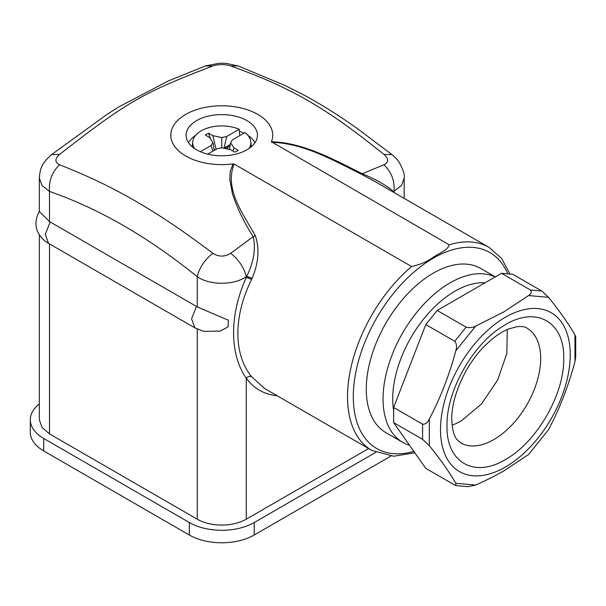 <?xml version="1.0" encoding="UTF-8"?>
<svg xmlns="http://www.w3.org/2000/svg" width="606" height="606" viewBox="0 0 606 606"><rect width="100%" height="100%" fill="white"/><g stroke="black" fill="none" stroke-linecap="round" stroke-linejoin="round"><path stroke-width="0.91" d="M375.697 452.379L254.194 522.531A45.867 26.482 180 0 1 189.322 522.531L43.738 438.471A45.867 26.482 180 0 1 30.3 419.746A45.867 26.482 180 0 1 39.352 403.952M390.862 456.106L254.194 535.015A45.867 26.482 180 0 1 189.322 535.015L43.738 450.955A45.867 26.482 180 0 1 30.3 432.229L30.3 419.746M455.75 350.897C449.341 374.978 440.532 397.695 429.313 419.041L429.313 445.645C440.517 459.553 449.334 472.097 455.75 483.255L475.702 485.035C486.33 480.308 495.738 475.566 503.927 470.801L528.583 454.508L548.536 429.692C559.739 408.376 568.549 385.658 574.973 361.54L574.973 334.951C568.564 323.801 559.747 311.264 548.528 297.326L541.817 291.031L512.858 274.313L501.495 273.306L437.168 310.446L466.128 327.164C469.521 328.028 472.718 327.672 475.702 326.081L455.75 350.897C457.06 347.041 456.727 343.837 454.765 341.292L466.128 327.164M548.528 297.326L528.576 295.554L503.927 311.848L475.702 326.081M528.576 295.554C531.326 293.834 531.954 291.986 530.455 290.024L501.495 273.306M437.168 310.446L425.806 324.574L454.765 341.292M505.374 467.059A91.733 52.964 -60 0 1 440.501 429.609A91.733 52.964 -60 0 1 505.374 317.256A91.733 52.964 -60 0 1 570.238 354.707A91.733 52.964 -60 0 1 505.374 467.059M425.806 324.574L393.642 407.482L393.642 422.624L425.806 468.385L454.765 485.103L455.939 485.58L455.75 483.255M393.642 407.482L422.602 424.2C425.526 424.389 427.76 422.67 429.313 419.041M429.313 445.645L422.602 439.342L393.642 422.624M475.702 485.035L468.241 486.679L455.939 485.58M548.536 429.692L528.583 454.508M574.973 334.951L575.7 336.769L575.692 357.139L574.973 361.54M393.642 410.732A87.961 50.783 -60 0 1 454.917 291.206A87.961 50.783 -60 0 1 485.05 282.797M507.275 329.52L506.828 353.518L497.617 380.068L481.414 404.043L461.355 420.844A66.251 38.254 -60 0 1 452.076 425.124M409.573 445.289A94.794 54.729 -60 0 1 402.695 442.335A94.794 54.729 -60 0 1 388.166 366.372A94.794 54.729 -60 0 1 450.091 282.843A94.794 54.729 -60 0 1 495.185 276.942M402.695 442.335L385.901 432.639A94.794 54.729 -60 0 1 371.372 356.676A94.794 54.729 -60 0 1 433.298 273.147A94.794 54.729 -60 0 1 480.694 268.45L495.291 276.881M234.06 164.021L411.603 266.526C420.155 264.655 427.351 261.572 433.207 257.285C438.63 253.482 447.963 250.164 449.22 244.809L271.443 141.759A50.965 29.421 180 0 0 257.792 114.398A50.965 29.421 180 0 0 185.724 114.398A50.965 29.421 180 0 0 185.724 156.007A50.965 29.421 180 0 0 233.113 163.885L234.06 164.021C224.409 189.034 242.483 213.017 255.308 235.545C259.709 248.687 258.633 262.943 252.088 278.321A117.216 67.675 120 0 0 251.626 279.48C233.022 316.696 233.537 354.752 251.626 376.72L264.413 388.393L371.804 450.394L393.779 456.235L414.845 452.788M246.983 120.639A35.678 20.596 180 0 1 257.399 136.07A35.678 20.596 180 0 1 234.711 154.394A35.678 20.596 180 0 1 196.533 149.765A35.678 20.596 180 0 1 186.118 136.07A35.678 20.596 180 0 1 207.419 116.344A35.678 20.596 180 0 1 246.983 120.639M375.561 181.861L361.449 174.27C333.898 160.635 303.735 143.205 271.677 142.304M361.449 174.27L362.267 173.725C334.292 159.886 303.621 142.577 271.443 141.759M393.226 192.057A4.075 3.235 143.1 0 1 393.536 191.602C386.507 185.406 376.084 179.444 362.267 173.725L383.954 164.771C388.817 162.31 388.817 158.855 383.954 154.416C349.101 126.472 330.035 113.527 308.386 100.838C286.729 88.521 266.905 79.015 230.727 65.948C224.743 64.138 218.766 64.138 212.789 65.948C141.698 93.369 127.866 101.353 59.562 154.416C54.699 158.863 54.699 162.31 59.562 164.771C94.415 178.596 113.481 188.564 135.13 200.874C156.787 213.57 176.604 226.046 212.789 253.24C218.774 257.035 224.75 257.035 230.727 253.24L253.232 236.673C244.309 222.894 237.385 208.615 232.462 193.844L229.886 180.035C229.879 174.293 230.204 170.824 230.848 169.619L233.113 163.885M230.727 253.24C239.029 260.065 244.21 267.897 246.263 276.73L246.74 276.359C253.732 262.08 255.899 248.854 253.232 236.673L255.308 235.545M254.975 142.713A34.701 20.036 0 0 0 247.862 135.312M244.036 133.161A34.701 20.036 0 0 0 239.378 131.26M195.655 135.312A34.701 20.036 0 0 0 188.542 142.713M251.626 279.48A4.075 0.833 21.5 0 0 246.263 277.556A121.298 70.031 120 0 1 246.74 276.359L252.088 278.321M212.789 253.24C204.487 260.065 199.306 267.897 197.253 276.73C209.896 285.464 233.681 285.426 246.263 276.73L246.263 277.556C229.341 314.62 229.424 354.419 246.263 378.182C247.945 376.402 249.733 375.917 251.626 376.72M383.954 164.771C391.491 172.043 394.839 180.929 394.014 191.428L393.877 192.435M383.954 154.416L391.991 154.636C395.589 157.689 397.945 160.166 399.051 162.06C403.195 169.733 404.899 175.051 404.164 178.02L401.513 185.504L393.536 191.602A121.298 70.031 120 0 1 394.014 192.254L394.264 192.663M391.991 154.636L358.661 129.54C340.708 116.587 322.597 105.156 304.326 95.24L284.873 85.416L238.203 65.956L226.409 63.418L222.826 63.229L219.137 63.282L205.313 65.956L212.789 65.948M230.727 65.948L238.203 65.956M59.562 154.416L51.525 154.628L107.595 114.004L119.215 106.694L168.438 80.901L205.313 65.956M59.562 164.771C52.025 172.043 48.669 180.929 49.503 191.428L42.003 185.504L39.352 178.012L39.352 211.562L49.503 221.576L197.253 306.886L228.379 320.233L228.015 326.892L220.44 331.05L203.851 331.414L194.867 327.846L191.564 318.809L196.533 306.454M368.622 448.554L246.263 519.198A34.656 20.006 180 0 1 197.253 519.198L49.503 433.896L41.988 427.404L39.352 419.746L39.352 234.711M194.473 148.47A29.065 16.779 180 0 1 192.693 142.69A29.065 16.779 180 0 1 192.753 141.653A29.065 16.779 180 0 1 209.585 127.457A29.065 16.779 180 0 1 239.219 129.283L239.734 135.646M207.706 154.136L216.827 148.864L221.758 147.773L230.681 149.75L235.014 152.167L238.173 150.349L233.984 147.849L230.56 142.69L232.454 139.85L244.991 132.608A29.065 16.779 180 0 1 250.763 141.653A29.065 16.779 180 0 1 250.823 142.69A29.065 16.779 180 0 1 249.043 148.47M221.758 147.773L221.758 137.615L226.682 136.517L239.219 129.283M200.397 151.697L211.062 145.538L212.956 142.69L209.532 137.539L205.343 135.04L208.502 133.222L212.835 135.638L221.758 137.615M226.682 136.517L224.076 148.016L230.28 144.433M230.03 145.985L227.917 147.16L224.076 148.016M212.804 151.189L211.062 145.538M214.198 150.386L212.956 142.69M214.547 150.19L213.85 148.235M210.615 139.175L208.502 133.222M216.092 149.296L212.835 135.638M227.47 149.038L227.917 147.16M229.666 148.235L229.235 149.432M229.469 149.485L230.56 142.69M232.969 151.03L233.984 147.849M43.738 438.471L43.738 450.955M189.322 535.015L189.322 522.531M254.194 522.531L254.194 535.015M541.817 291.031L530.455 290.024M446.993 425.867C446.221 390.817 473.362 343.117 504.109 325.49C535.742 305.462 564.595 321.407 563.747 358.449C564.519 393.499 537.378 441.191 506.631 458.825C474.998 478.854 446.145 462.908 446.993 425.867M422.602 424.2L422.602 439.342M540.688 358.449A66.251 38.254 120 0 0 526.962 328.119C525.122 326.793 521.993 326.278 517.562 326.573L508.517 328.99C500.609 332.164 492.398 338.087 483.899 346.746C464.908 365.903 451.318 397.559 451.765 419.208C452.144 429.442 453.977 436.328 457.265 439.865L460.712 442.88A66.251 38.254 120 0 0 493.837 439.592A66.251 38.254 120 0 0 540.688 358.449M507.798 273.867A113.14 65.319 120 0 0 433.298 258.164A113.14 65.319 120 0 0 353.896 385.075A113.14 65.319 120 0 0 413.853 451.379M411.603 266.526A117.216 67.675 120 0 0 350.715 368.607A117.216 67.675 120 0 0 371.804 450.394M510.002 274.056L501.526 258.315L489.019 247.369A117.216 67.675 120 0 0 449.22 244.809M246.263 519.198L246.263 378.182A121.298 70.031 120 0 0 277.124 395.733M197.253 306.886L197.253 276.73C148.273 237.067 99.02 208.631 49.503 191.428L49.503 221.576M197.253 329.088L197.253 519.198M49.503 243.915L49.503 433.896M50.222 221.985L45.253 234.333L48.556 243.37C44.48 241.143 41.163 237.825 38.595 233.431C34.784 226.788 35.065 219.372 39.435 211.161M375.394 181.77L489.019 247.369M51.525 154.628C41.397 163.809 40.17 168.476 39.352 178.005M404.164 178.164L404.164 198.374M48.556 243.37L194.867 327.846M192.753 141.653L192.208 146.743M250.763 141.653L251.308 146.743"/></g></svg>
